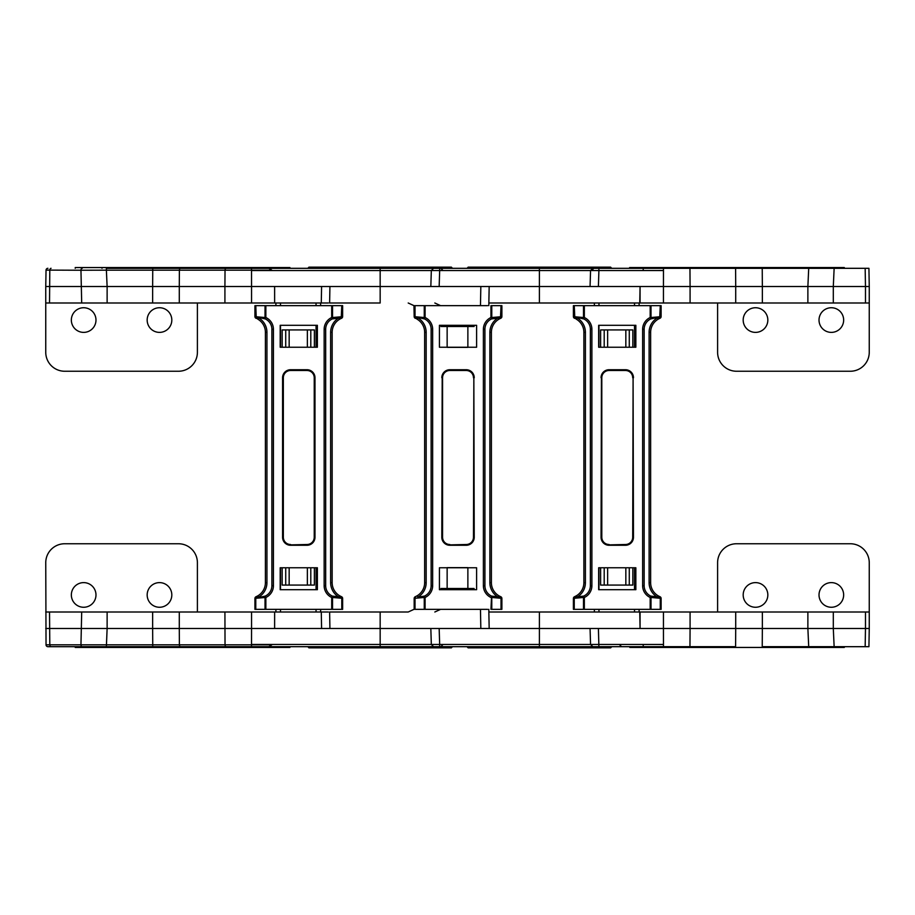 <?xml version="1.0" encoding="UTF-8"?>
<svg xmlns="http://www.w3.org/2000/svg" width="915" height="915" viewBox="0 0 915 915"><rect width="100%" height="100%" fill="white"/><g stroke="black" fill="none" stroke-linecap="round" stroke-linejoin="round"><path stroke-width="1.37" d="M611.426 268.312L610.671 267.169L468.114 267.169L467.359 268.312M590.061 286.509L590.564 270.508L592.84 268.312L434.511 268.312M539.393 268.312L598.902 268.312L593.744 268.312L591.811 270.543L598.902 270.543L598.399 286.509L539.393 286.509L539.393 268.312M439.669 268.312L380.16 268.312L439.669 268.312L439.669 270.543L432.578 270.543M487.546 305.656L480.466 305.656L480.832 286.509L539.393 286.509L539.393 303.002L488.85 303.002L564.04 303.002L514.745 303.002M480.466 305.656L413.969 305.656L414.163 316.556L414.163 305.656M440.916 325.294L440.916 326.506L474.096 326.506L474.096 325.294M480.832 286.509L380.16 286.509L380.16 303.002L329.617 303.002L380.16 303.002M413.969 305.656L408.204 303.002M467.874 326.506L467.874 347.357L447.138 347.357L447.138 326.506M767.834 320.067A12.318 12.318 0 0 0 755.504 307.737A12.318 12.318 0 0 0 743.186 320.067A12.318 12.318 0 0 0 755.504 332.385A12.318 12.318 0 0 0 767.834 320.067M843.653 320.067A12.318 12.318 0 0 0 831.335 307.737A12.318 12.318 0 0 0 819.017 320.067A12.318 12.318 0 0 0 831.335 332.385A12.318 12.318 0 0 0 843.653 320.067M865.167 268.312L868.93 268.312L869.25 286.509L865.476 286.509L865.167 268.312L834.137 268.312L833.302 286.509L807.876 286.509L808.711 268.312L762.229 268.312L762.355 286.509L735.717 286.509L735.591 268.312L689.956 268.312L690.082 286.509L663.444 286.509L663.467 268.312L598.902 268.312L598.902 270.543L663.341 270.543M663.467 268.312L689.956 268.312M735.591 268.312L762.229 268.312L735.591 268.312M808.711 268.312L834.137 268.312M629.612 268.312L629.612 267.557L629.84 268.312L643.325 268.312L643.119 270.531L663.478 270.508M604.197 347.231L604.197 329.926L607.64 329.926L607.64 347.231M625.837 347.231L625.837 329.926L629.28 329.926L629.28 347.231M625.837 329.926L607.64 329.926M604.197 329.926L600.629 329.926L600.629 347.231M632.848 347.231L632.848 329.926L629.28 329.926M639.105 303.002L639.105 305.656M634.507 347.231L634.507 325.294M634.507 305.656L634.507 303.002M598.959 347.231L598.959 325.294M598.959 305.656L598.959 303.002M594.373 303.002L594.373 305.656M717.6 303.002L717.6 352.286A18.952 18.952 0 0 0 736.552 371.25L850.298 371.25A18.952 18.952 0 0 0 869.25 352.286L869.25 303.002L539.393 303.002M640.065 303.002L640.065 286.509L598.399 286.509M639.757 303.002L640.065 286.509L663.444 286.509L663.444 303.002M690.082 303.002L690.082 286.509L735.717 286.509L735.717 303.002M762.355 303.002L762.355 286.509L807.876 286.509L807.876 303.002M865.476 303.002L865.476 286.509L833.302 286.509L833.302 303.002M657.691 270.52L643.119 270.531M869.25 303.002L869.25 286.509M629.84 267.557L844.316 267.557L844.316 268.312M666.463 267.557L666.463 268.312L666.486 267.557M452.193 268.312L451.438 267.169L308.881 267.169L308.126 268.312M47.855 268.312L47.935 268.312A1.899 1.899 0 0 0 46.036 270.177L45.75 286.509L107.124 286.509L106.38 270.177L271.846 270.177L268.85 268.312L106.38 268.312L106.38 270.177L80.955 270.245L81.698 303.002L274.637 303.002L274.626 286.509L251.556 286.509L251.522 268.312M431.331 270.543L380.16 270.543L380.16 268.312L268.495 268.312M289.929 268.312L289.929 267.557L253.066 267.557L253.066 268.312L246.066 268.312L246.066 267.557L75.224 267.557L75.224 268.312M200.431 267.557L200.431 268.312L157.311 268.312L157.311 267.557M257.309 270.52L251.522 270.508M328.371 303.002L321.279 303.002L321.588 286.509L380.16 286.509L380.16 270.543L251.659 270.543M321.279 303.002L274.637 303.002L274.626 286.509L321.588 286.509M280.493 347.231L280.493 325.294M280.493 305.656L280.493 303.002M316.041 347.231L316.041 325.294M316.041 305.656L316.041 303.002M307.36 347.231L307.36 329.926L314.371 329.926L314.371 347.231M285.72 347.231L285.72 329.926L282.152 329.926L282.152 347.231M275.895 303.002L275.895 305.656M320.627 303.002L320.627 305.656M307.36 329.926L289.163 329.926L289.163 347.231M285.72 329.926L289.163 329.926M71.347 320.067A12.318 12.318 0 0 1 83.665 307.737A12.318 12.318 0 0 1 95.984 320.067A12.318 12.318 0 0 1 83.665 332.385A12.318 12.318 0 0 1 71.347 320.067M147.166 320.067A12.318 12.318 0 0 1 159.496 307.737A12.318 12.318 0 0 1 171.814 320.067A12.318 12.318 0 0 1 159.496 332.385A12.318 12.318 0 0 1 147.166 320.067M45.75 286.509L45.75 352.286A18.952 18.952 0 0 0 64.702 371.25L178.448 371.25A18.952 18.952 0 0 0 197.4 352.286L197.4 303.002M46.036 270.097L80.955 270.245A1.899 1.27 90 0 1 82.224 268.312M152.759 268.312L152.645 286.509L107.124 286.509L107.124 303.002M152.645 303.002L152.645 286.509L179.283 286.509L179.386 270.177A1.899 1.27 90 0 1 180.655 268.312M226.302 268.312A1.899 1.27 90 0 0 225.033 270.177L224.918 286.509L179.283 286.509L179.283 303.002M224.918 303.002L224.918 286.509L251.556 286.509L251.556 303.002M253.066 267.557L246.066 267.557M289.712 267.557L289.712 268.312M253.089 267.557L253.089 268.312M45.75 303.002L81.698 303.002M604.609 647.831L610.671 647.831L611.426 647.065L467.359 647.065L468.114 647.831L474.187 647.831M478.602 646.688L611.426 647.065M487.546 609.344L413.969 609.344L408.204 611.998L329.617 611.998L329.926 628.491M447.138 588.494L467.874 588.494L467.874 567.643L447.138 567.643L447.138 588.494L440.916 588.494L440.916 589.706M467.874 588.494L474.096 588.494L474.096 589.706M408.204 611.998L329.617 611.998M480.466 609.344L480.832 628.491L539.393 628.491L539.393 646.688L602.322 646.688C627.827 646.688 627.827 646.688 602.322 646.688M610.671 647.831L468.114 647.831M473.993 646.688L475.377 646.688M308.881 647.831L451.438 647.831L452.193 646.688L308.126 646.688L308.881 647.831L314.943 647.831M539.393 646.688L439.669 646.688L439.669 644.457L432.578 644.457M480.832 628.491L380.16 628.491L380.16 611.998M95.984 594.933A12.318 12.318 0 0 0 83.665 582.615A12.318 12.318 0 0 0 71.347 594.933A12.318 12.318 0 0 0 83.665 607.263A12.318 12.318 0 0 0 95.984 594.933M171.814 594.933A12.318 12.318 0 0 0 159.496 582.615A12.318 12.318 0 0 0 147.166 594.933A12.318 12.318 0 0 0 159.496 607.263A12.318 12.318 0 0 0 171.814 594.933M47.855 646.688L47.935 646.688A1.899 1.899 0 0 1 46.036 644.823L271.846 644.823L268.85 646.688L47.935 646.688L110.932 646.688L110.932 647.443L75.224 647.443L75.224 646.688M110.932 647.443L289.929 647.443L289.929 646.688L308.126 646.688M431.331 644.457L380.16 644.457L380.16 646.688L452.193 646.688M380.16 646.688L268.495 646.688M289.929 646.688L157.311 646.688L157.311 647.443M328.371 611.998L321.279 611.998L321.588 628.491L274.626 628.491L274.637 611.998L274.626 628.491L251.556 628.491L251.522 646.688M321.279 611.998L251.556 611.998L251.556 628.491L179.283 628.491L179.386 644.823A1.899 1.27 -90 0 0 180.655 646.688M316.041 567.769L316.041 589.706M316.041 609.344L316.041 611.998M280.493 567.769L280.493 589.706M280.493 609.344L280.493 611.998M285.72 567.769L285.72 585.074L282.152 585.074L282.152 567.769M307.36 567.769L307.36 585.074L314.371 585.074L314.371 567.769M321.588 628.491L380.16 628.491L380.16 644.457L251.659 644.457M430.199 647.831L431.4 647.831M328.908 647.831L330.109 647.831M257.309 644.48L251.522 644.492M275.895 611.998L275.895 609.344M320.627 611.998L320.627 609.344M307.36 585.074L289.163 585.074L289.163 567.769M285.72 585.074L289.163 585.074M46.036 644.903L45.75 562.714A18.952 18.952 0 0 1 64.702 543.75L178.448 543.75A18.952 18.952 0 0 1 197.4 562.714L197.4 611.998M45.75 628.491L107.124 628.491L106.38 646.688M152.759 646.688L152.645 628.491L107.124 628.491L107.124 611.998L251.556 611.998M152.645 611.998L152.645 628.491L179.283 628.491L179.283 611.998M289.712 647.443L289.712 646.688M253.089 647.443L253.089 646.688M253.066 647.443L253.066 646.688M45.75 611.998L107.124 611.998M743.186 594.933A12.318 12.318 0 0 1 755.504 582.615A12.318 12.318 0 0 1 767.834 594.933A12.318 12.318 0 0 1 755.504 607.263A12.318 12.318 0 0 1 743.186 594.933M819.017 594.933A12.318 12.318 0 0 1 831.335 582.615A12.318 12.318 0 0 1 843.653 594.933A12.318 12.318 0 0 1 831.335 607.263A12.318 12.318 0 0 1 819.017 594.933M865.167 646.688L868.93 646.688L869.25 628.491L865.476 628.491L865.167 646.688L834.137 646.688L833.302 628.491L807.876 628.491L808.711 646.688L834.137 646.688M808.711 646.688L762.229 646.688L762.355 628.491L735.717 628.491L735.591 646.688L689.956 646.688L690.082 628.491L663.444 628.491L663.467 646.688L689.956 646.688M663.467 646.688L593.744 646.688M629.84 646.688L629.84 647.443L629.612 646.688L643.325 646.688L643.119 644.469L663.478 644.492M663.341 644.457L591.811 644.457M717.6 611.998L717.6 562.714A18.952 18.952 0 0 1 736.552 543.75L850.298 543.75A18.952 18.952 0 0 1 869.25 562.714L869.25 611.998L640.065 611.998L640.065 628.491L539.393 628.491L539.393 611.998L488.85 611.998L564.04 611.998L514.745 611.998M640.065 611.998L539.393 611.998M639.105 611.998L639.105 609.344M634.507 567.769L634.507 589.706M634.507 609.344L634.507 611.998M598.959 567.769L598.959 589.706M598.959 609.344L598.959 611.998M604.197 567.769L604.197 585.074L600.629 585.074L600.629 567.769M625.837 567.769L625.837 585.074L632.848 585.074L632.848 567.769M604.197 585.074L607.64 585.074L607.64 567.769M625.837 585.074L607.64 585.074M594.373 611.998L594.373 609.344M639.757 611.998L640.065 628.491L663.444 628.491L663.444 611.998M690.082 611.998L690.082 628.491L735.717 628.491L735.717 611.998M762.355 611.998L762.355 628.491L807.876 628.491L807.876 611.998M865.476 611.998L865.476 628.491L833.302 628.491L833.302 611.998M657.691 644.48L643.119 644.469M869.25 611.998L869.25 628.491M629.84 647.443L844.316 647.443L844.316 646.688M666.463 647.443L666.463 646.688L666.486 647.443M659.967 596.706A1.899 0.984 112.9 0 1 660.264 598.444L659.967 596.706A1.899 1.899 0 0 1 661.122 598.444L661.122 609.344L573.396 609.344L573.396 598.444A1.899 1.899 0 0 1 574.551 596.706L574.254 598.444A1.899 0.984 -112.9 0 1 574.551 596.706M659.749 598.227L651.011 597.472A1.521 0.778 -65.3 0 0 650.817 596.088L659.795 597.129M574.723 597.129L583.701 596.088A1.521 0.778 65.3 0 0 583.507 597.472L574.769 598.227M574.769 596.614L576.336 595.814A15.258 15.258 0 0 0 583.884 582.649L583.884 332.351A15.258 15.258 0 0 0 576.336 319.186A15.258 15.258 0 0 1 583.884 332.351L585.406 332.351L585.406 582.649L583.884 582.649A15.258 15.258 0 0 1 576.336 595.814L577.102 597.129L574.677 597.129M659.829 597.129L657.416 597.129A16.779 16.779 0 0 1 649.101 582.649L649.101 332.351L650.634 332.351L650.634 582.649A15.258 15.258 0 0 0 658.182 595.814L659.749 596.614A15.258 15.258 0 0 1 658.182 595.814L657.416 597.129M601.052 537.254L601.43 377.746A7.629 7.629 0 0 1 609.058 370.118L625.46 370.118A7.629 7.629 0 0 1 633.088 377.746L633.466 537.254A8.006 8.006 0 0 1 625.46 545.271L609.058 544.883L625.46 544.883A7.629 7.629 0 0 0 633.088 537.254L633.088 377.746L632.7 537.254A7.251 7.251 0 0 1 625.46 544.505L609.058 544.883A7.629 7.629 0 0 1 601.43 537.254A7.629 7.629 0 0 0 609.058 544.883L609.058 545.271A8.006 8.006 0 0 1 601.052 537.254L601.807 537.254A7.251 7.251 0 0 0 609.058 544.505M598.662 567.769L598.662 589.706L635.856 589.706L635.856 567.769L598.662 567.769M579.241 597.129A11.438 11.438 0 0 1 578.932 597.129L577.685 597.129M578.932 317.871L583.701 318.912A11.438 11.438 0 0 1 590.369 329.309L591.891 329.309L591.891 585.692A12.97 12.97 0 0 1 584.342 597.472L583.701 596.088A11.438 11.438 0 0 0 590.369 585.692A11.438 11.438 0 0 1 583.701 596.088A11.438 11.438 0 0 0 590.369 585.692L590.369 329.309A11.438 11.438 0 0 0 583.701 318.912A1.521 0.778 -65.3 0 1 583.507 317.528L574.769 316.773L574.723 317.871L578.932 317.871A11.438 11.438 0 0 1 579.241 317.871M642.627 585.692L642.627 329.309L644.149 329.309L644.149 585.692A11.438 11.438 0 0 0 650.817 596.088L650.176 597.472A12.97 12.97 0 0 1 642.627 585.692L644.149 585.692A11.438 11.438 0 0 0 650.817 596.088M601.807 537.254L601.807 377.746L601.43 537.254M656.833 317.871L659.795 317.871L659.749 316.773L651.011 317.528A1.521 0.778 65.3 0 1 650.817 318.912L655.586 317.871A11.438 11.438 0 0 0 655.277 317.871M644.149 329.309A11.438 11.438 0 0 1 650.817 318.912A11.438 11.438 0 0 0 644.149 329.309A11.438 11.438 0 0 1 650.817 318.912L650.176 317.528A12.97 12.97 0 0 0 642.627 329.309M659.749 316.773L660.264 305.656L574.254 305.656L574.769 316.773M635.856 347.231L598.662 347.231L598.662 325.294L635.856 325.294L635.856 347.231M577.102 317.871L574.677 317.871L576.336 319.186L577.102 317.871A16.779 16.779 0 0 1 585.406 332.351M657.416 317.871L658.182 319.186A15.258 15.258 0 0 0 650.634 332.351A15.258 15.258 0 0 1 658.182 319.186L659.829 317.871L657.416 317.871A16.779 16.779 0 0 0 649.101 332.351M660.264 305.656L661.122 305.656L661.122 316.556A1.899 1.899 0 0 1 659.967 318.294L659.749 318.386A15.258 15.258 0 0 0 658.182 319.186A15.258 15.258 0 0 1 659.749 318.386M574.769 318.386L574.551 318.294A1.899 1.899 0 0 1 573.396 316.556L573.396 305.656L574.254 305.656M574.551 318.294A1.899 0.984 -67.1 0 1 574.254 316.556L573.396 316.556M661.122 316.556L660.264 316.556A1.899 0.984 67.1 0 1 659.967 318.294M500.722 596.706A1.899 0.984 112.9 0 1 501.031 598.444L500.722 596.706A1.899 1.899 0 0 1 501.889 598.444L501.889 609.344L490.943 609.344L491.572 596.088L500.551 597.129M415.021 609.344L415.021 598.444A1.899 0.984 -112.9 0 1 415.319 596.706L415.524 598.227L414.163 598.444A1.899 1.899 0 0 1 415.319 596.706A1.899 1.899 0 0 0 414.163 598.444L414.163 609.344L414.163 598.444A1.899 1.899 0 0 1 415.319 596.706M501.889 609.344L501.889 598.444L501.031 598.444L501.031 609.344M500.516 598.227L491.778 597.472A1.521 0.778 -65.3 0 0 491.572 596.088A11.438 11.438 0 0 1 484.916 585.692A11.438 11.438 0 0 0 491.572 596.088M415.536 596.614L417.091 595.814A15.258 15.258 0 0 0 424.651 582.649L424.651 332.351L426.173 332.351L426.173 582.649A16.779 16.779 0 0 1 417.869 597.129L424.469 596.088A1.521 0.778 65.3 0 0 424.263 597.472L415.524 598.227M417.869 597.129L417.091 595.814A15.258 15.258 0 0 0 424.651 582.649L424.651 332.351A15.258 15.258 0 0 0 417.091 319.186A15.258 15.258 0 0 1 424.651 332.351M500.597 597.129L498.183 597.129A16.779 16.779 0 0 1 489.868 582.649L489.868 332.351L491.389 332.351L491.389 582.649A15.258 15.258 0 0 0 498.95 595.814L500.505 596.614A15.258 15.258 0 0 1 498.95 595.814L498.183 597.129M441.808 537.254L442.197 377.746A7.629 7.629 0 0 1 449.825 370.118L466.227 370.118A7.629 7.629 0 0 1 473.844 377.746L474.233 537.254A8.006 8.006 0 0 1 466.227 545.271L449.825 544.883L466.227 544.883A7.629 7.629 0 0 0 473.844 537.254L473.844 377.746L473.467 537.254A7.251 7.251 0 0 1 466.227 544.505L449.825 544.883A7.629 7.629 0 0 1 442.197 537.254A7.629 7.629 0 0 0 449.825 544.883L449.825 545.271A8.006 8.006 0 0 1 441.808 537.254L442.574 537.254A7.251 7.251 0 0 0 449.825 544.505M439.429 567.769L439.429 589.706L476.612 589.706L476.612 567.769L439.429 567.769M419.996 597.129A11.438 11.438 0 0 1 419.688 597.129L418.452 597.129M419.688 317.871L424.469 318.912A11.438 11.438 0 0 1 431.137 329.309L432.658 329.309L432.658 585.692A12.97 12.97 0 0 1 425.098 597.472L424.469 596.088A11.438 11.438 0 0 0 431.137 585.692A11.438 11.438 0 0 1 424.469 596.088A11.438 11.438 0 0 0 431.137 585.692L431.137 329.309A11.438 11.438 0 0 0 424.469 318.912A1.521 0.778 -65.3 0 1 424.263 317.528L415.524 316.773L415.49 317.871L419.688 317.871A11.438 11.438 0 0 1 419.996 317.871M442.574 537.254L442.574 377.746L442.197 537.254M484.916 329.309L484.916 585.692L483.383 585.692L483.383 329.309L484.916 329.309A11.438 11.438 0 0 1 491.572 318.912L500.551 317.871L500.516 316.773L491.778 317.528A1.521 0.778 65.3 0 1 491.572 318.912A11.438 11.438 0 0 0 484.916 329.309A11.438 11.438 0 0 1 491.572 318.912L490.943 317.528A12.97 12.97 0 0 0 483.383 329.309M497.6 317.871L496.353 317.871A11.438 11.438 0 0 0 496.044 317.871M476.612 347.231L439.429 347.231L439.429 325.294L476.612 325.294L476.612 347.231M500.516 316.773L501.031 305.656L490.943 305.656L490.943 317.528L491.778 317.528L491.778 305.656M417.869 317.871L415.444 317.871L417.091 319.186L417.869 317.871A16.779 16.779 0 0 1 426.173 332.351M498.183 317.871L498.95 319.186A15.258 15.258 0 0 0 491.389 332.351A15.258 15.258 0 0 1 498.95 319.186L500.597 317.871L498.183 317.871A16.779 16.779 0 0 0 489.868 332.351M501.889 305.656L501.889 316.556L501.889 305.656L501.031 305.656M415.536 318.386A15.258 15.258 0 0 0 415.456 318.363A15.258 15.258 0 0 1 415.536 318.386L415.319 318.294A1.899 0.984 -67.1 0 1 415.021 316.556L415.524 316.773M500.722 318.294A1.899 1.899 0 0 0 501.889 316.556A1.899 1.899 0 0 1 500.722 318.294A1.899 1.899 0 0 0 501.889 316.556L501.031 316.556A1.899 0.984 67.1 0 1 500.722 318.294L500.505 318.386A15.258 15.258 0 0 0 498.95 319.186A15.258 15.258 0 0 1 500.505 318.386M415.319 318.294A1.899 1.899 0 0 1 414.163 316.556L415.021 316.556L415.021 305.656M265.407 332.351L265.407 582.649L265.407 332.351A15.258 15.258 0 0 0 257.858 319.186A15.258 15.258 0 0 1 265.407 332.351L266.94 332.351L266.94 582.649A16.779 16.779 0 0 1 258.625 597.129L256.211 597.129L255.777 598.444A1.899 0.984 -112.9 0 1 256.086 596.706L256.211 597.129M330.635 332.351L332.156 332.351A15.258 15.258 0 0 1 339.717 319.186A15.258 15.258 0 0 0 332.156 332.351L332.156 582.649A15.258 15.258 0 0 0 339.717 595.814L341.489 596.706A1.899 0.984 112.9 0 1 341.787 598.444L341.272 596.614A15.258 15.258 0 0 1 339.717 595.814L338.939 597.129A16.779 16.779 0 0 1 330.635 582.649L330.635 332.351A16.779 16.779 0 0 1 338.939 317.871L341.364 317.871L341.272 316.773L332.534 317.528A1.521 0.778 65.3 0 1 332.339 318.912L341.318 317.871M317.379 347.231L280.196 347.231L280.196 325.294L317.379 325.294L317.379 347.231M341.489 596.706A1.899 1.899 0 0 1 342.645 598.444A1.899 1.899 0 0 0 341.489 596.706A1.899 1.899 0 0 1 342.645 598.444L342.645 609.344L254.919 609.344L254.919 598.444A1.899 1.899 0 0 1 256.086 596.706A1.899 1.899 0 0 0 254.919 598.444A1.899 1.899 0 0 1 256.086 596.706M341.272 316.773L341.787 305.656L255.777 305.656L256.246 317.871L260.455 317.871A11.438 11.438 0 0 1 260.764 317.871M317.379 567.769L280.196 567.769L280.196 589.706L317.379 589.706L317.379 567.769M331.699 609.344L331.699 597.472A12.97 12.97 0 0 1 324.15 585.692L325.671 585.692L325.671 329.309A11.438 11.438 0 0 1 332.339 318.912A11.438 11.438 0 0 0 325.671 329.309L325.671 585.692A11.438 11.438 0 0 0 332.339 596.088L341.318 597.129M338.356 317.871L337.12 317.871A11.438 11.438 0 0 0 336.8 317.871M256.246 597.129L259.208 597.129M265.03 609.344L265.03 597.472A1.521 0.778 65.3 0 1 265.224 596.088L260.455 597.129A11.438 11.438 0 0 0 260.764 597.129M273.425 585.692L271.892 585.692A11.438 11.438 0 0 1 265.224 596.088L265.865 597.472A12.97 12.97 0 0 0 273.425 585.692L273.425 329.309L271.892 329.309L271.892 585.692L271.892 329.309A11.438 11.438 0 0 0 265.224 318.912A1.521 0.778 -65.3 0 1 265.03 317.528L256.292 316.773M282.575 377.746A8.006 8.006 0 0 1 290.581 369.729L306.982 369.729A8.006 8.006 0 0 1 314.989 377.746L314.989 537.254A8.006 8.006 0 0 1 306.982 545.271L290.581 545.271A8.006 8.006 0 0 1 282.575 537.254L282.575 377.746L282.952 537.254A7.629 7.629 0 0 0 290.581 544.883L306.982 544.505A7.251 7.251 0 0 0 314.234 537.254L314.234 377.746A7.251 7.251 0 0 0 306.982 370.495L290.581 370.495A7.251 7.251 0 0 0 283.341 377.746L283.341 537.254A7.251 7.251 0 0 0 290.581 544.505M283.341 377.746L282.952 377.746A7.629 7.629 0 0 1 290.581 370.118L306.982 370.118A7.629 7.629 0 0 1 314.611 377.746L314.611 537.254L314.234 377.746M260.455 317.871L265.224 318.912L265.865 317.528L265.865 305.656M258.625 317.871L256.211 317.871L257.858 319.186L258.625 317.871A16.779 16.779 0 0 1 266.94 332.351M338.939 317.871L339.717 319.186L341.364 317.871M341.787 305.656L342.645 305.656L342.645 316.556A1.899 1.899 0 0 1 341.489 318.294L341.272 318.386A15.258 15.258 0 0 0 339.717 319.186A15.258 15.258 0 0 1 341.272 318.386M256.292 318.386L256.086 318.294A1.899 1.899 0 0 1 254.919 316.556L254.919 305.656L255.777 305.656M256.086 318.294A1.899 0.984 -67.1 0 1 255.777 316.556L254.919 316.556A1.899 1.899 0 0 0 256.086 318.294A1.899 1.899 0 0 1 254.919 316.556M342.645 316.556L341.787 316.556A1.899 0.984 67.1 0 1 341.489 318.294A1.899 1.899 0 0 0 342.645 316.556A1.899 1.899 0 0 1 341.489 318.294M341.272 598.227L332.534 597.472A1.521 0.778 -65.3 0 0 332.339 596.088L331.699 597.472L332.534 597.472L332.534 609.344M256.292 596.614L257.858 595.814A15.258 15.258 0 0 0 265.407 582.649L266.94 582.649M258.625 597.129L257.858 595.814A15.258 15.258 0 0 0 265.407 582.649M341.364 597.129L338.939 597.129M306.982 545.271L306.982 544.883A7.629 7.629 0 0 0 314.611 537.254L314.234 537.254M611.426 267.935L467.359 267.935M590.564 270.543L439.669 270.543L439.166 286.509M673.474 267.557L673.474 268.312M719.121 267.557L719.121 268.312M762.241 267.557L762.241 268.312M808.62 267.557L808.62 268.312M817.553 267.557L817.553 268.312M452.193 267.935L308.126 267.935M310.803 329.926L310.803 347.231M49.524 303.002L49.799 270.245A1.899 1.27 90 0 1 51.068 268.312M102 267.557L102 268.312M110.932 267.557L110.932 268.312M590.564 644.457L439.669 644.457L439.166 628.491M452.193 647.065L308.126 647.065M310.803 585.074L310.803 567.769M49.524 611.998L49.799 644.755A1.899 1.27 -90 0 0 51.068 646.688M82.224 646.688A1.899 1.27 -90 0 1 80.955 644.755L81.698 611.998M226.302 646.688A1.899 1.27 -90 0 1 225.033 644.823L224.918 611.998M102 647.443L102 646.688M246.066 647.443L246.066 646.688M200.431 647.443L200.431 646.688M598.902 646.688L598.399 628.491M629.28 585.074L629.28 567.769M673.474 647.443L673.474 646.688M719.121 647.443L719.121 646.688M762.241 647.443L762.241 646.688M808.62 647.443L808.62 646.688M817.553 647.443L817.553 646.688M661.122 598.444L660.264 598.444L660.264 609.344M574.254 609.344L574.254 598.444L573.396 598.444M650.176 609.344L650.176 597.472L651.011 597.472L651.011 609.344M583.507 609.344L583.507 597.472L584.342 597.472L584.342 609.344M649.101 582.649L650.634 582.649A15.258 15.258 0 0 0 659.749 596.614M625.46 545.271L609.058 545.271M585.406 582.649A16.779 16.779 0 0 1 577.102 597.129M591.891 585.692L590.369 585.692M633.466 537.254L633.088 537.254A7.629 7.629 0 0 1 625.46 544.883L625.46 544.505M601.807 377.746A7.251 7.251 0 0 1 609.058 370.495L625.46 370.495A7.251 7.251 0 0 1 632.7 377.746M633.466 377.746A8.006 8.006 0 0 0 625.46 369.729L609.058 369.729A8.006 8.006 0 0 0 601.052 377.746M650.176 305.656L650.176 317.528L651.011 317.528L651.011 305.656M591.891 329.309A12.97 12.97 0 0 0 584.342 317.528L584.342 305.656M583.507 305.656L583.507 317.528L584.342 317.528L583.701 318.912M625.46 369.729L625.46 370.495M609.058 369.729L609.058 370.495M601.43 377.746A7.629 7.629 0 0 1 609.058 370.118M625.46 370.118A7.629 7.629 0 0 1 633.088 377.746M483.383 585.692A12.97 12.97 0 0 0 490.943 597.472L491.778 597.472L491.778 609.344M424.263 609.344L424.263 597.472L425.098 597.472L425.098 609.344M489.868 582.649L491.389 582.649A15.258 15.258 0 0 0 500.505 596.614M466.227 545.271L449.825 545.271M426.173 582.649L424.651 582.649M432.658 585.692L431.137 585.692M474.233 537.254L473.844 537.254A7.629 7.629 0 0 1 466.227 544.883L466.227 544.505M442.574 377.746A7.251 7.251 0 0 1 449.825 370.495L466.227 370.495A7.251 7.251 0 0 1 473.467 377.746M474.233 377.746A8.006 8.006 0 0 0 466.227 369.729L449.825 369.729A8.006 8.006 0 0 0 441.808 377.746M432.658 329.309A12.97 12.97 0 0 0 425.098 317.528L425.098 305.656M424.263 305.656L424.263 317.528L425.098 317.528L424.469 318.912M466.227 369.729L466.227 370.495M449.825 369.729L449.825 370.495M442.197 377.746A7.629 7.629 0 0 1 449.825 370.118M466.227 370.118A7.629 7.629 0 0 1 473.844 377.746M256.292 598.227L265.865 597.472L265.865 609.344M324.15 585.692L324.15 329.309L325.671 329.309A11.438 11.438 0 0 1 332.339 318.912L331.699 317.528A12.97 12.97 0 0 0 324.15 329.309M331.699 305.656L331.699 317.528L332.534 317.528L332.534 305.656M273.425 329.309A12.97 12.97 0 0 0 265.865 317.528L265.03 317.528L265.03 305.656M341.272 596.614A15.258 15.258 0 0 1 332.156 582.649L330.635 582.649M314.989 537.254L314.611 537.254A7.629 7.629 0 0 1 306.982 544.883L306.982 544.505M314.989 377.746L314.611 377.746A7.629 7.629 0 0 0 306.982 370.118L306.982 370.495M282.575 537.254L283.341 537.254M290.581 369.729L290.581 370.495M265.224 318.912A11.438 11.438 0 0 1 271.892 329.309M282.952 377.746A7.629 7.629 0 0 1 290.581 370.118M342.645 598.444L341.787 598.444L341.787 609.344M255.777 609.344L255.777 598.444L254.919 598.444M290.581 545.271L290.581 544.883A7.629 7.629 0 0 1 282.952 537.254M325.671 585.692A11.438 11.438 0 0 0 332.339 596.088M265.224 596.088A11.438 11.438 0 0 0 271.892 585.692M430.828 286.509L431.331 270.508L433.596 268.312M488.804 305.656L489.17 286.509M434.831 303.002L440.595 305.656M442.723 270.211L440.824 268.312M329.617 303.002L329.926 286.509M430.828 628.491L431.331 644.48L433.596 646.688M488.804 609.344L489.17 628.491M434.831 611.998L440.595 609.344M442.723 644.789L440.824 646.688M590.061 628.491L590.564 644.48L592.84 646.688M619.295 644.457L621.56 646.688"/></g></svg>
